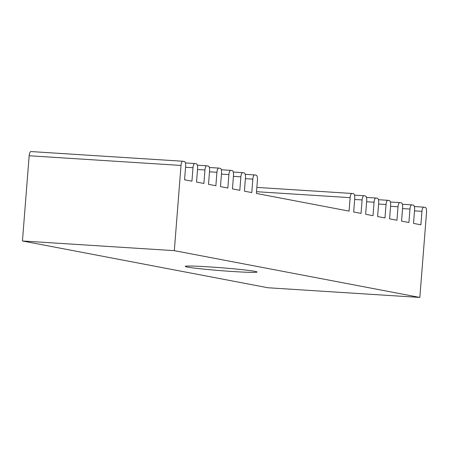 <?xml version="1.0" encoding="UTF-8"?>
<svg xmlns="http://www.w3.org/2000/svg" width="449" height="449" viewBox="0 0 449 449"><rect width="100%" height="100%" fill="white"/><g stroke="black" fill="none" stroke-linecap="round" stroke-linejoin="round"><path stroke-width="0.67" d="M233.424 271.55A36.021 1.459 4.5 0 1 185.235 266.386A36.021 1.459 4.5 0 1 208.869 266.869A36.021 1.459 4.5 0 1 257.058 272.038A36.021 1.459 4.5 0 1 233.424 271.55M22.45 240.978L267.98 287.758L419.843 297.44L174.313 250.66L22.45 240.978L29.157 155.758A4.501 1.549 93.6 0 1 30.975 151.56A4.501 1.549 93.6 0 1 31.043 151.566L182.777 161.242M174.313 250.66L181.02 165.44A4.501 1.549 93.6 0 1 182.844 161.242A4.501 1.549 93.6 0 1 182.906 161.247L184.444 161.539A4.501 1.549 -86.4 0 1 185.622 166.321L184.567 179.774L191.931 181.177L192.991 167.724A4.501 1.549 93.6 0 1 194.81 163.52A4.501 1.549 93.6 0 1 194.877 163.531L196.415 163.823A4.501 1.549 -86.4 0 1 197.594 168.6L196.533 182.053L203.902 183.461L204.957 170.003A4.501 1.549 93.6 0 1 206.781 165.804A4.501 1.549 93.6 0 1 206.849 165.81L208.381 166.102A4.501 1.549 -86.4 0 1 209.565 170.878L208.504 184.337L215.868 185.74L216.929 172.281A4.501 1.549 93.6 0 1 218.753 168.083A4.501 1.549 93.6 0 1 218.815 168.089L220.352 168.381A4.501 1.549 -86.4 0 1 221.531 173.162L220.476 186.616L227.839 188.019L228.9 174.566A4.501 1.549 93.6 0 1 230.719 170.362A4.501 1.549 93.6 0 1 230.786 170.373L232.324 170.665A4.501 1.549 -86.4 0 1 233.502 175.441L232.442 188.894L239.811 190.303L240.866 176.844A4.501 1.549 -86.4 0 1 242.69 172.646A4.501 1.549 -86.4 0 1 242.757 172.652L244.29 172.944A4.501 1.549 93.6 0 1 245.474 177.72L244.413 191.179L251.777 192.582L252.838 179.123A4.501 1.549 -86.4 0 1 254.662 174.925A4.501 1.549 -86.4 0 1 254.723 174.93L256.261 175.222A4.501 1.549 93.6 0 1 257.44 180.004L256.385 193.457L349.069 211.12L350.13 197.661A4.501 1.549 -86.4 0 1 351.949 193.463A4.501 1.549 -86.4 0 1 352.016 193.468L353.554 193.76A4.501 1.549 93.6 0 1 354.732 198.542L353.672 211.995L361.041 213.398L362.096 199.945A4.501 1.549 -86.4 0 1 363.92 195.742A4.501 1.549 -86.4 0 1 363.987 195.753L365.52 196.045A4.501 1.549 93.6 0 1 366.704 200.821L365.643 214.274L373.007 215.677L374.068 202.224A4.501 1.549 93.6 0 1 375.892 198.02A4.501 1.549 93.6 0 1 375.953 198.031L377.491 198.323A4.501 1.549 -86.4 0 1 378.67 203.1L377.615 216.558L384.978 217.961L386.039 204.503A4.501 1.549 93.6 0 1 387.857 200.305A4.501 1.549 93.6 0 1 387.925 200.31L389.457 200.602A4.501 1.549 -86.4 0 1 390.641 205.384L389.58 218.837L396.95 220.24L398.005 206.787A4.501 1.549 93.6 0 1 399.829 202.583A4.501 1.549 93.6 0 1 399.896 202.594L401.428 202.886A4.501 1.549 -86.4 0 1 402.613 207.663L401.552 221.116L408.916 222.519L409.976 209.066A4.501 1.549 93.6 0 1 411.8 204.862A4.501 1.549 93.6 0 1 411.862 204.873L413.4 205.165A4.501 1.549 -86.4 0 1 414.579 209.941L413.523 223.4L420.887 224.803L421.948 211.344A4.501 1.549 93.6 0 1 423.766 207.146A4.501 1.549 93.6 0 1 423.834 207.152L425.366 207.444A4.501 1.549 -86.4 0 1 426.55 212.225L419.843 297.44M423.699 207.146L414.343 206.546L423.766 207.146M421.948 211.344L414.506 210.873M411.733 204.862L402.377 204.267L411.8 204.862M409.976 209.066L402.54 208.589M399.762 202.583L390.406 201.988L399.829 202.583M398.005 206.787L390.568 206.31M387.79 200.305L378.434 199.704L387.857 200.305M386.039 204.503L378.597 204.031M375.824 198.02L366.468 197.425L375.892 198.02M374.068 202.224L366.631 201.747M363.853 195.742L354.497 195.147L363.92 195.742M362.096 199.945L354.659 199.468M351.881 193.463L256.862 187.401L351.949 193.463M350.13 197.661L256.519 191.695M254.594 174.925L245.238 174.33L254.662 174.925M252.838 179.123L245.401 178.651M242.623 172.646L233.267 172.046L242.69 172.646M240.866 176.844L233.429 176.373M230.651 170.362L221.295 169.767M228.9 174.566L221.458 174.089M218.685 168.083L209.329 167.488L218.753 168.083M216.929 172.281L209.492 171.81M206.714 165.804L197.358 165.204L206.781 165.804M204.957 170.003L197.521 169.531M194.743 163.52L185.386 162.925L194.81 163.52M192.991 167.724L185.549 167.247M181.02 165.44L29.157 155.758M230.719 170.362L221.295 169.761M182.844 161.242L30.975 151.56"/></g></svg>
